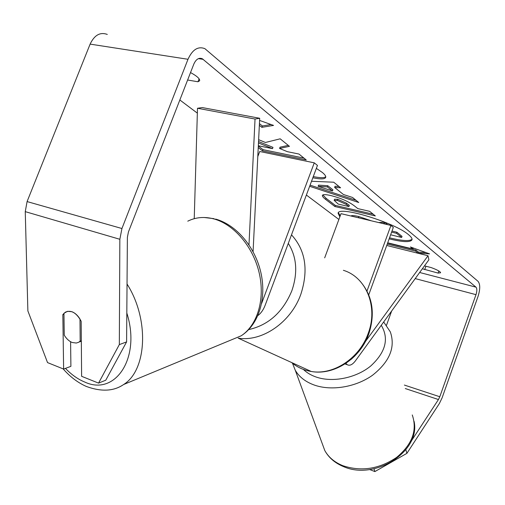 <?xml version="1.0" encoding="UTF-8"?>
<svg xmlns="http://www.w3.org/2000/svg" width="505" height="505" viewBox="0 0 505 505"><rect width="100%" height="100%" fill="white"/><g stroke="black" fill="none" stroke-linecap="round" stroke-linejoin="round"><path stroke-width="0.76" d="M365.374 341.614L428.032 255.751L428.89 259.785L355.387 360.886C352.395 364.793 349.643 366.049 347.15 364.654L345.906 363.348M355.053 355.747L351.145 359.39M324.677 257.859L341.033 213.659L390.927 225.445L393.326 227.408L368.745 294.806M367.002 291L390.927 225.445M428.032 255.751L386.735 245.474M253.074 251.667L259.696 118.271L255.038 119.035L248.978 244.849M255.038 119.035L197.493 108.259L194.229 218.69M257.941 315.505C260.971 313.283 263.37 309.874 265.144 305.285L317.449 165.438L314.268 162.844L259.721 151.494L257.796 156.575M261.628 303.429L314.268 162.844M259.696 118.271L202.284 107.578L197.493 108.259M72.215 342.504C69.147 341.273 66.49 338.823 64.249 335.162L63.946 313.277L67.518 311.32L71.868 311.705C74.98 312.879 77.682 315.328 79.986 319.053L80.175 341.159L78.629 342.283L76.312 343.04L72.215 342.504M80.175 341.159L81.324 340.755M389.538 237.792C401.967 240.879 409.473 241.371 412.061 239.269M389.153 238.84C402.58 242.16 410.186 242.495 411.973 239.843C412.383 238.657 411.322 237.009 408.798 234.894C395.276 222.667 338.268 205.39 338.098 213.217L339.84 216.885M338.887 219.46L306.377 195.037M197.348 113.133L179.843 99.977M411.102 441.351L438.447 399.543L439.798 396.747L475.994 294.661C477.118 291.05 477.111 288.544 475.975 287.143L202.316 58.75C198.888 57.418 196.06 59.186 193.838 64.059L128.428 231.959L127.386 237.299L126.603 341.898L105.76 380.215L98.551 383.118L119.325 344.606L126.603 341.898M258.238 147.58L262.543 150.888L306.245 159.946L298.966 154.05L287.345 151.67L279.568 148.457L289.441 146.33L280.174 138.818L265.447 142.473L258.629 139.677M258.472 142.953L272.504 148.64L258.333 145.743M311.528 181.276L333.71 182.21L340.591 187.784L334.626 187.443L343.419 194.507L352.528 197.455L358.752 202.505L309.647 186.301M424.471 265.864L431.169 267.574C437.229 269.803 440.373 271.538 440.6 272.782L438.094 273.091L422.357 268.774M187.62 80.017L197.973 81.766L199.639 80.762C199.967 78.767 196.931 76.034 190.524 72.562M259.589 120.43L273.546 125.41L261.861 127.342L259.343 125.316M387.613 243.075L415.962 250.089L415.59 251.124L418.127 253.163L429.559 253.864L410.432 246.97L413.021 249.053L387.707 242.804M415.59 251.124L387.24 244.092M330.636 195.504L330.75 195.53C341.014 198.118 349.069 201.703 354.914 206.299L357.811 208.603L369.647 211.336L375.316 215.925L334.897 206.526L325.637 199.406C323.219 197.537 322.146 196.199 322.424 195.391C322.796 194.349 325.536 194.381 330.636 195.504M316.351 168.38L322.386 172.502C324.999 174.661 326.097 176.295 325.668 177.406C324.885 179.231 320.612 179.357 312.835 177.785M405.875 449.74L406.891 453.357L439.375 403.514L442.064 397.946L478.065 296.353C480.293 289.176 480.287 284.17 478.033 281.329L204.891 48.657C198.074 46.031 192.443 49.572 187.993 59.281L121.939 228.525L119.849 239.288L119.325 344.606M386.508 325.233L391.665 310.985M107.3 34.422C100.141 31.853 94.416 35.085 90.117 44.118L27.087 201.577L25.256 211.639L27.876 310.916L47.533 362.596L63.624 369.073L62.835 314.628L65.372 312.159C71.192 309.716 76.457 312.753 81.166 321.249L81.614 376.307L98.551 383.118M70.599 341.74L70.896 366.34L63.624 369.073M406.891 453.357L374.88 471.575L369.66 469.543M374.88 471.575L373.99 468.798M438.094 273.091L438.845 270.983M424.705 269.645L425.936 266.236M63.958 314.268L62.835 314.628M197.973 81.766L199.109 78.831M338.401 212.719L340.231 215.831M350.943 216.001L351.379 215.774C352.414 215.376 354.876 215.635 358.765 216.544L371.465 220.849M378.617 222.535L384.671 222.269L384.267 223.38L385.126 224.075M387.613 224.662L384.671 222.269M391.994 231.05L396.93 232.237L402.037 236.384L401.645 237.457L390.63 234.793M354.769 216.904L362.375 218.703M396.93 232.237L396.532 233.316L401.645 237.457M391.602 232.136L396.532 233.316M382.493 223.456L384.267 223.38M271.09 124.533L262.379 125.997L261.861 127.342M262.379 125.997L259.431 123.618M413.393 248.037L413.021 249.053M415.962 250.089L418.5 252.134L418.127 253.163M418.5 252.134L426.005 252.588M356.038 200.302L310.076 185.146M338.969 186.465L335.067 186.257L334.626 187.443M332.473 190.953L332.902 189.785L327.795 185.714L318.548 185.133L318.112 186.301L332.473 190.953L327.354 186.9L318.112 186.301M327.795 185.714L327.354 186.9M373.195 214.208L335.307 205.421L334.897 206.526M335.307 205.421L326.053 198.288L322.872 194.93M348.923 206.558L349.34 205.428L346.544 203.218L337.813 199.305L334.575 199.21L334.159 200.34L338.243 204.089L348.923 206.558L346.127 204.348L337.397 200.441L334.159 200.34M288.279 145.383L280.054 147.182L279.568 148.457M258.314 146.033L263.01 149.65L262.543 150.888M263.01 149.65L303.972 158.109M258.541 141.52L272.984 147.372L272.504 148.64M325.744 176.737C324.298 178.038 320.145 177.987 313.283 176.586M126.824 313.024C141.248 358.077 115.172 396.431 84.695 382.026C77.877 379.217 71.464 374.672 65.442 368.385M187.772 221.171C195.568 217.276 204.089 216.481 213.331 218.779C233.645 223.955 253.068 246.522 259.172 272.826C265.333 299.124 257.43 325.258 241.169 335.806L229.213 340.761M108.954 389.904C114.263 389.361 119.155 387.562 123.637 384.513C146.917 370.209 149.549 319.255 127.039 284.031M475.975 287.143L419.649 272.498M203.231 59.369L198.421 58.63M119.849 239.288L25.256 211.639M475.994 294.661L415.217 278.596M439.798 396.747L404.372 385.069M438.447 399.543L405.288 388.547M187.993 59.281L90.117 44.118M121.939 228.525L27.087 201.577M358.765 216.544L358.361 217.63M358.878 216.569L358.474 217.661M326.053 198.288L325.637 199.406M337.7 199.279L337.277 200.416M346.544 203.218L346.127 204.348M337.813 199.305L337.397 200.441M383.68 321.963L390.315 331.873C395.636 347.2 389.69 361.668 372.482 375.278C355.848 387.146 331.608 391.154 314.381 385.088C305.519 381.894 299.137 376.926 295.236 370.19L324.803 450.567C328.591 457.315 334.638 462.372 342.945 465.73C361.302 471.809 379.179 469.044 396.577 457.435C412.244 444.432 417.477 430.273 412.269 414.952M303.404 369.439C306.775 372.728 311.036 375.259 316.168 377.046C332.524 382.74 355.81 378.138 370.563 366.144C385.662 352.345 389.235 338.722 381.269 325.283M295.236 370.19L292.49 363.247L295.236 370.19M291.631 362.54C297.256 367.286 303.783 370.266 311.225 371.472C333.376 375.455 359.566 358.304 368.214 333.332C378.403 306.668 366.087 277.119 343.381 270.308M291.492 234.831C305.563 250.284 308.669 270.137 300.803 294.396C290.855 322.455 261.988 342.137 238.145 338.135L311.225 371.472C334.095 375.745 360.299 358.531 368.82 333.849C375.455 313.233 372.526 295.646 360.04 281.096M248.763 329.582C268.515 325.106 282.869 312.185 291.827 290.823C297.975 272.769 296.801 256.963 288.292 243.391M344.997 363.947L347.15 364.654M63.125 368.871C70.157 376.881 77.934 382.758 86.462 386.502C101.448 391.943 113.84 391.28 123.637 384.513L241.169 335.806C259.065 324.437 266.684 298.064 260.87 272.561C255.025 246.92 236.428 224.858 215.635 219.082M204.096 217.485L214.038 218.671M81.324 341.228L79.051 342.036M199.456 58.315L202.316 58.75M414.068 421.303C420.886 451.3 375.051 480.735 343.545 466.62C335.036 463.117 328.787 457.764 324.803 450.567"/></g></svg>
